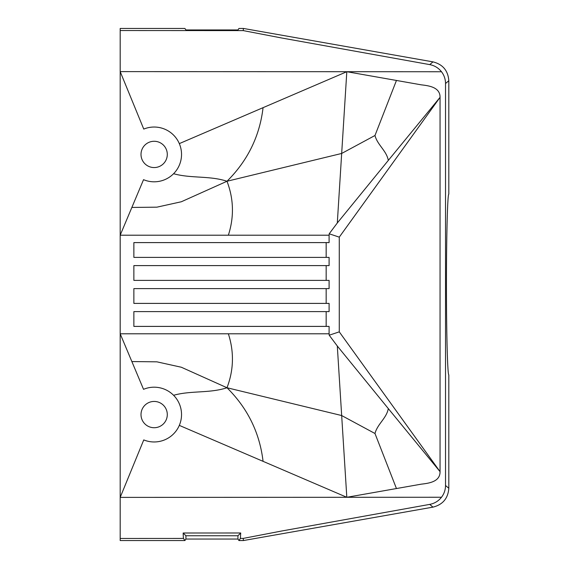 <?xml version="1.0" encoding="UTF-8"?>
<svg xmlns="http://www.w3.org/2000/svg" width="569" height="569" viewBox="0 0 569 569"><rect width="100%" height="100%" fill="white"/><g stroke="black" fill="none" stroke-linecap="round" stroke-linejoin="round"><path stroke-width="0.85" d="M179.313 143.616L263.063 107.662C259.692 136.204 247.664 160.735 226.995 181.255C209.677 175.522 190.779 178.581 173.588 173.709A27.383 27.383 0 0 0 143.758 129.085L120.187 71.609L120.187 28.45L184.911 28.45L185.914 29.958L237.949 29.958L238.952 28.45L243.425 28.45L432.973 61.872L429.716 64.61C434.524 65.527 438.45 67.91 441.501 71.751L120.187 71.609L120.187 235.21L143.537 179.669A27.383 27.383 0 0 0 173.588 173.709M429.716 504.39L281.705 531.005L243.233 538.402L243.425 540.55L432.973 507.128L429.716 504.39C434.524 503.473 438.45 501.09 441.501 497.249C444.147 493.778 445.484 489.859 445.527 485.499L445.527 83.501C445.484 79.141 444.147 75.222 441.501 71.751M432.973 61.872C442.803 64.347 448.08 70.634 448.813 80.748L448.813 194.129C447.547 193.773 446.437 236.142 446.445 284.5C446.437 332.858 447.547 375.227 448.813 374.871L448.813 488.252L445.527 485.499M432.973 507.128C442.803 504.653 448.08 498.366 448.813 488.252M131.866 207.436L156.866 207.173L181.333 201.76L226.995 181.255L341.67 153.459L374.985 135.493C377.382 144.946 386.65 150.806 388.293 160.422L440.05 97.342L440.05 471.658C440.2 481.794 428.912 483.287 421.266 484.162L396.451 488.543L374.985 433.507C377.382 424.054 386.65 418.194 388.293 408.578L337.303 346.016A3732.775 2789.814 55.5 0 1 329.202 335.205L339.273 331.855L440.05 471.658L388.293 408.578M243.425 28.45L243.233 30.598L281.705 37.995L429.716 64.61M263.063 107.662L346.813 71.708L337.303 222.984L388.293 160.422M374.985 135.493L396.451 80.457L421.266 84.838C428.912 85.713 440.2 87.206 440.05 97.342L339.273 237.145L329.202 233.795A3414.818 2552.178 124.5 0 1 337.303 222.984M243.233 538.402L240.381 538.402L238.952 540.55L243.425 540.55M374.985 433.507L341.67 415.541L346.813 497.292L120.187 497.391L120.187 235.21L329.095 235.21L329.202 233.795M396.451 488.543L346.813 497.292L179.313 425.384A27.383 27.383 0 0 1 143.758 439.915L120.187 497.391L120.187 540.55L184.911 540.55L183.495 538.43L120.187 538.459M154.149 141.276A13.144 13.144 0 0 1 167.293 154.419A13.144 13.144 0 0 1 154.149 167.563A13.144 13.144 0 0 1 141.005 154.419A13.144 13.144 0 0 1 154.149 141.276M133.871 265.602L133.871 280.389L326.165 280.389L326.165 265.602L133.871 265.602L329.095 265.602L329.095 257.387L133.871 257.387L326.165 257.387L326.165 242.6L133.871 242.6L133.871 257.387M263.063 461.338C259.692 432.796 247.664 408.265 226.995 387.745C209.677 393.478 190.779 390.419 173.588 395.291A27.383 27.383 0 0 1 179.313 425.384M173.588 395.291A27.383 27.383 0 0 0 143.537 389.331L120.187 333.79L329.095 333.79L329.095 326.4L133.871 326.4L133.871 311.613L329.095 311.613L329.095 303.398L133.871 303.398L133.871 288.611L326.165 288.611L326.165 303.398L133.871 303.398M226.995 181.255C233.759 199.022 234.215 217.002 228.361 235.21M396.451 80.457L346.813 71.708M131.866 361.564L156.866 361.827L181.333 367.24L226.995 387.745L341.67 415.541L337.303 346.016M184.911 540.55L185.914 539.042L185.914 535.756L237.949 535.756L240.715 532.982L183.161 533.004L185.914 535.756M183.161 533.004A41.096 0.718 90 0 0 183.495 538.43M133.871 288.611L329.095 288.611L329.095 280.389L133.871 280.389M133.871 242.6L329.095 242.6L329.095 235.21M154.149 427.724A13.144 13.144 0 0 1 141.005 414.581A13.144 13.144 0 0 1 154.149 401.437A13.144 13.144 0 0 1 167.293 414.581A13.144 13.144 0 0 1 154.149 427.724M133.871 311.613L326.165 311.613L326.165 326.4L133.871 326.4M329.095 333.79L329.202 335.205M226.995 387.745C233.759 369.978 234.215 351.998 228.361 333.79M240.381 538.402L240.715 532.982M339.273 237.145L339.273 331.855M185.914 539.042L237.949 539.042L237.949 535.756M237.949 539.042L238.952 540.55M448.813 80.748L445.527 83.501M243.233 30.598L120.187 30.541M441.501 497.249L346.813 497.292"/></g></svg>
